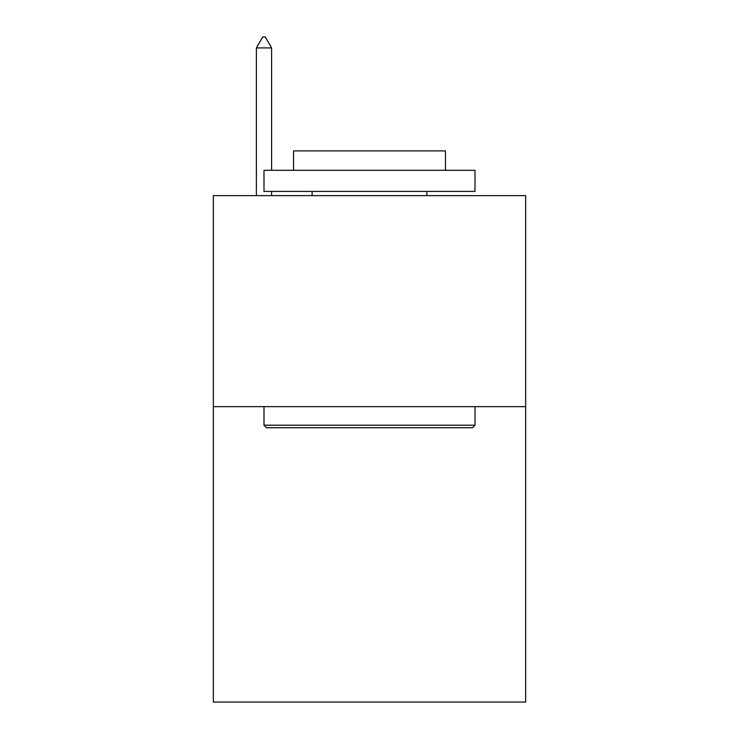 <?xml version="1.0" encoding="UTF-8"?>
<svg xmlns="http://www.w3.org/2000/svg" width="739" height="739" viewBox="0 0 739 739"><rect width="100%" height="100%" fill="white"/><g stroke="black" fill="none" stroke-linecap="round" stroke-linejoin="round"><path stroke-width="1.11" d="M525.651 406.635L525.651 702.05L213.349 702.05L213.349 195.632L525.651 195.632L525.651 406.635L213.349 406.635M266.53 427.742L263.999 425.202L475.001 425.202L472.47 427.742L266.53 427.742M475.001 170.312L475.001 191.41L263.999 191.41L263.999 170.312L475.001 170.312M293.54 170.312L293.54 150.895L445.46 150.895L445.46 170.312M475.001 406.635L475.001 425.202M263.999 406.635L263.999 425.202M426.893 191.41L426.893 195.632M312.107 191.41L312.107 195.632M271.592 47.924L265.264 36.95L262.733 36.95L256.396 47.924L271.592 47.924L271.592 170.312M271.592 191.41L271.592 195.632M256.396 47.924L256.396 195.632"/></g></svg>
